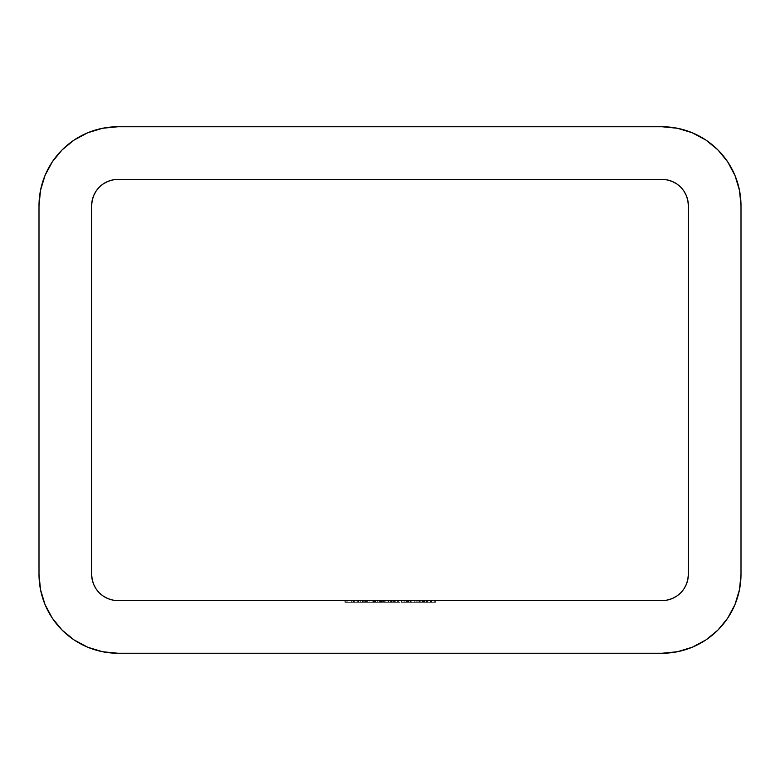 <?xml version="1.0" encoding="UTF-8"?>
<svg xmlns="http://www.w3.org/2000/svg" width="780" height="780" viewBox="0 0 780 780"><rect width="100%" height="100%" fill="white"/><g stroke="black" fill="none" stroke-linecap="round" stroke-linejoin="round"><path stroke-width="0.58" stroke-dasharray="3.9 2.92" d="M91.65 574.275L91.65 205.725L91.65 574.275A26.325 26.325 0 0 0 117.975 600.6L662.025 600.6L117.975 600.6L112.837 600.093L107.903 598.591M411.791 600.6L417.144 600.6L411.791 600.6L411.791 602.355L411.791 600.6L411.791 602.355L417.144 602.355L417.144 600.6L411.791 600.6L417.144 600.6L417.144 602.355L417.144 600.6L417.144 602.355L411.791 602.355L411.791 600.6M394.641 600.6L383.477 600.6L398.658 600.6L394.631 600.6L394.641 602.355L391.482 602.355L391.482 600.6L383.926 600.6L393.393 600.6L383.477 600.6L383.477 602.355L383.477 600.6L383.477 602.355L384.735 602.355L384.735 600.6L384.735 602.355L384.735 600.6L384.735 602.355L386.139 602.355L386.139 600.6L386.139 602.355L388.245 602.355L388.245 600.6L388.245 602.355L395.216 602.355L395.216 600.6L391.482 600.6L391.482 602.355L389.317 602.355L390.448 602.355L390.448 600.6L398.658 600.6L395.216 600.6L395.216 602.355L398.658 602.355L398.658 600.6L398.658 602.355L398.658 600.6L398.658 602.355L397.41 602.355L397.41 600.6L397.41 602.355L397.41 600.6L397.41 602.355L395.002 602.355L395.002 600.6L395.002 602.355L391.697 602.355L391.697 600.6L391.697 602.355L391.697 600.6L391.697 602.355L390.448 602.355L390.448 600.6L390.448 602.355L388.021 602.355L388.021 600.6L390.448 600.6L390.448 602.355L398.658 602.355L394.631 602.355L394.641 600.6L394.641 602.355L400.003 602.355L400.003 600.6L394.641 600.6L400.003 600.6L400.003 602.355L400.003 600.6L400.003 602.355L394.641 602.355L394.641 600.6M374.995 600.6L382.678 600.6L373.747 600.6L377.91 600.6L377.91 602.355L374.995 602.355L374.995 600.6L374.995 602.355L373.747 602.355L373.747 600.6L374.995 600.6M360.721 600.6L365.537 600.6L356.07 600.6L360.721 600.6L360.721 602.355L353.496 602.355L353.476 600.6L363.841 600.6L353.476 600.6L363.305 600.6L358.078 600.6L363.305 600.6L358.439 600.6L358.439 602.355L362.193 602.355L362.193 600.6L362.193 602.355L363.305 602.355L363.305 600.6L363.305 602.355L358.595 602.355L358.595 600.6L358.595 602.355L353.476 602.355L354.647 602.355L354.647 600.6L353.476 600.6L353.476 602.355L358.625 602.355L358.625 600.6L354.647 600.6L354.647 602.355L362.729 602.355L362.729 600.6L358.625 600.6L358.625 602.355L358.088 602.355L363.841 602.355L363.841 600.6L362.729 600.6L362.729 602.355L363.841 602.355L354.724 602.355L354.724 600.6L363.841 600.6L363.841 602.355L354.724 602.355L358.439 602.355L358.439 600.6L354.724 600.6L354.724 602.355L354.812 600.6L345.355 600.6L353.213 600.6L345.355 600.6L345.355 602.355L352.96 602.355L352.96 600.6L352.96 602.355L353.213 600.6L353.213 602.355L353.213 600.6L353.213 602.355L354.812 602.355L354.812 600.6L354.812 602.355L353.213 602.355L353.213 600.6L354.812 600.6L354.812 602.355L353.213 602.355L353.213 600.6L353.213 602.355L351.956 602.355L351.956 600.6L353.213 600.6L353.213 602.355L363.305 602.355L354.861 602.355L362.583 602.355L362.583 600.6L354.861 600.6L354.861 602.355L354.861 600.6L356.07 600.6L356.07 602.355L356.07 600.6L358.693 600.6L358.693 602.355L356.07 602.355L356.07 600.6L360.721 600.6L356.07 600.6L356.07 602.355L360.721 602.355L360.721 600.6L360.721 602.355L365.537 602.355L365.537 600.6L360.721 600.6L365.537 600.6L365.537 602.355L360.721 602.355L360.721 600.6M366.161 600.6L367.409 600.6L366.161 600.6L366.161 602.355L366.161 600.6L366.161 602.355L367.409 602.355L367.409 600.6L366.161 600.6L367.409 600.6L367.409 602.355L367.409 600.6L367.409 602.355L366.161 602.355L366.161 600.6M435.454 600.6L426.523 600.6L435.454 600.6L426.523 600.6L426.523 602.355L426.523 600.6L426.523 602.355L427.772 602.355L427.772 600.6L427.772 602.355L427.772 600.6L427.772 602.355L431.642 602.355L431.642 600.6L431.642 602.355L435.454 602.355L435.454 600.6L435.454 602.355L435.454 600.6L435.454 602.355L434.206 602.355L434.206 600.6L435.454 600.6M410.631 600.6L401.164 600.6L410.631 600.6L410.631 602.355L411.879 602.355L411.879 600.6L410.631 600.6L411.879 600.6L411.879 602.355L411.879 600.6L411.879 602.355L410.631 602.355L410.631 600.6L410.631 602.355L410.631 600.6L410.631 602.355L406.468 602.355L406.468 600.6L401.164 600.6L406.468 600.6L406.468 602.355L401.164 602.355L401.164 600.6L401.164 602.355L406.507 602.355L406.507 600.6L406.507 602.355L410.631 602.355L410.631 600.6L410.631 602.355L410.631 600.6L410.631 602.355L401.164 602.355L411.879 602.355L402.412 602.355L410.631 602.355L406.526 602.355L406.526 600.6L410.631 600.6L406.517 600.6L406.517 602.355L410.631 602.355L410.631 600.6L402.412 600.6L402.412 602.355L406.517 602.355L406.517 600.6L406.526 602.355L402.412 602.355L402.412 600.6L410.29 600.6L401.788 600.6L410.358 600.6L403.348 600.6L403.348 602.355L407.501 602.355L407.501 600.6L407.501 602.355L408.466 602.355L408.466 600.6L408.466 602.355L404.781 602.355L404.781 600.6L404.781 602.355L406.224 602.355L406.224 600.6L406.224 602.355L410.358 602.355L410.358 600.6L410.358 602.355L406.01 602.355L406.01 600.6L406.01 602.355L401.788 602.355L401.788 600.6L410.631 600.6M344.906 600.6L351.692 600.6L344.906 600.6L344.906 602.355L344.906 600.6L344.906 602.355L351.692 602.355L351.692 600.6L344.906 600.6L351.692 600.6L351.692 602.355L351.692 600.6L351.692 602.355L346.154 602.355L346.154 600.6L346.154 602.355L346.154 600.6L346.154 602.355L351.692 602.355L351.692 600.6L346.154 600.6L351.692 600.6L351.692 602.355L351.692 600.6L351.692 602.355L346.154 602.355L346.154 600.6L346.154 602.355L346.154 600.6L346.154 602.355L344.906 602.355L344.906 600.6M430.54 600.6L434.831 600.6L427.508 600.6L430.54 600.6L430.54 602.355L427.508 602.355L427.508 600.6L434.831 600.6L427.508 600.6L427.508 602.355L427.508 600.6L427.508 602.355L434.831 602.355L434.831 600.6L434.831 602.355L434.831 600.6L434.831 602.355L431.788 602.355L431.788 600.6L431.788 602.355L431.788 600.6L431.788 602.355L430.54 602.355L430.54 600.6M423.667 600.6L414.736 600.6L423.667 600.6L414.736 600.6L414.736 602.355L414.736 600.6L414.736 602.355L415.984 602.355L415.984 600.6L415.984 602.355L415.984 600.6L415.984 602.355L419.854 602.355L419.854 600.6L419.854 602.355L423.667 602.355L423.667 600.6L423.667 602.355L423.667 600.6L423.667 602.355L422.419 602.355L422.419 600.6L423.667 600.6M379.373 600.6L369.905 600.6L379.373 600.6L379.373 602.355L380.62 602.355L380.62 600.6L379.373 600.6L380.62 600.6L380.62 602.355L380.62 600.6L380.62 602.355L379.373 602.355L379.373 600.6L379.373 602.355L379.373 600.6L379.373 602.355L375.219 602.355L375.219 600.6L369.905 600.6L375.219 600.6L375.219 602.355L369.905 602.355L369.905 600.6L369.905 602.355L375.258 602.355L375.258 600.6L375.258 602.355L379.373 602.355L379.373 600.6L379.373 602.355L379.373 600.6L379.373 602.355L369.905 602.355L380.62 602.355L371.163 602.355L379.373 602.355L375.268 602.355L375.268 600.6L379.373 600.6L375.258 600.6L375.258 602.355L379.373 602.355L379.373 600.6L371.163 600.6L371.163 602.355L375.258 602.355L375.258 600.6L375.268 602.355L371.163 602.355L371.163 600.6L382.678 600.6L373.747 600.6L373.747 602.355L377.89 602.355L377.89 600.6L377.89 602.355L381.966 602.355L381.966 600.6L381.966 602.355L380.338 602.355L380.338 600.6L380.338 602.355L381.849 602.355L381.849 600.6L381.849 602.355L382.678 602.355L382.678 600.6L382.678 602.355L377.861 602.355L377.861 600.6L377.861 602.355L373.21 602.355L373.21 600.6L373.21 602.355L374.459 602.355L374.459 600.6L374.459 602.355L375.55 602.355L375.55 600.6L371.163 600.6L379.373 600.6M366.785 600.6L372.138 600.6L366.785 600.6L366.785 602.355L366.785 600.6L366.785 602.355L372.138 602.355L372.138 600.6L366.785 600.6L372.138 600.6L372.138 602.355L372.138 600.6L372.138 602.355L366.785 602.355L366.785 600.6M426.075 600.6L418.041 600.6L426.25 600.6L418.928 600.6L425.002 600.6L422.273 600.6L422.419 602.355L422.419 600.6L422.419 602.355L422.263 600.6L422.263 602.355L419.64 602.355L419.64 600.6L422.263 600.6L422.273 602.355L423.667 602.355L415.984 602.355L415.984 600.6L419.64 600.6L419.64 602.355L416.179 602.355L416.179 600.6L416.179 602.355L415.984 600.6L415.984 602.355L414.736 602.355L414.736 600.6L415.984 600.6L415.984 602.355L422.263 602.355L418.041 602.355L418.041 600.6L422.273 600.6L418.041 600.6L418.041 602.355L419.221 602.355L419.221 600.6L419.221 602.355L422.273 602.355L422.273 600.6L422.273 602.355L425.002 602.355L425.002 600.6L425.002 602.355L424.505 600.6L424.505 602.355L421.99 602.355L421.99 600.6L421.99 602.355L419.708 602.355L419.708 600.6L419.708 602.355L418.928 602.355L418.928 600.6L418.928 602.355L422.36 602.355L422.36 600.6L422.36 602.355L426.075 602.355L426.075 600.6L426.075 602.355L424.944 602.355L424.944 600.6L426.075 600.6M102.541 651.729L117.975 653.25L662.025 653.25A78.975 78.975 0 0 0 741 574.275L741 205.725A78.975 78.975 0 0 0 662.025 126.75L117.975 126.75A78.975 78.975 0 0 0 39 205.725L39 574.275A78.975 78.975 0 0 0 117.975 653.25L662.025 653.25M705.89 639.951L717.873 630.113M739.479 589.709L741 574.275L741 205.725M677.459 128.271L662.025 126.75L117.975 126.75M74.11 140.049L62.127 149.887M40.521 190.291L39 205.725L39 574.275M688.35 205.725L688.35 574.275L688.35 205.725A26.325 26.325 0 0 0 662.025 179.4L117.975 179.4L662.025 179.4L667.163 179.907L672.097 181.409M676.65 183.836L680.638 187.112L683.914 191.1L686.361 195.682M662.025 600.6A26.325 26.325 0 0 0 688.35 574.275L687.843 579.413L686.341 584.347L683.914 588.9L680.638 592.888L676.65 596.164M672.097 598.591L667.154 600.093M103.35 596.164L99.362 592.888L96.086 588.9L93.639 584.317M117.975 179.4A26.325 26.325 0 0 0 91.65 205.725L92.157 200.587L93.659 195.653L96.086 191.1L99.362 187.112L103.35 183.836M107.903 181.409L112.837 179.907M344.906 602.355L351.692 602.355L344.906 602.355M427.508 602.355L434.831 602.355L427.508 602.355M414.736 602.355L415.984 602.355L414.736 602.355M434.206 600.6L434.05 602.355L434.206 600.6M431.428 600.6L434.05 600.6L434.05 602.355L431.428 602.355L431.428 600.6L431.428 602.355L427.966 602.355L427.966 600.6L431.428 600.6M427.772 600.6L427.966 602.355L427.772 600.6L427.772 602.355L427.772 600.6L427.772 602.355L426.523 602.355L426.523 600.6L427.772 600.6M426.523 602.355L435.454 602.355L426.523 602.355M351.956 600.6L351.956 602.355L351.956 600.6L351.956 602.355L345.355 602.355L345.355 600.6L351.956 600.6L347.812 600.6L347.812 602.355L351.956 602.355L345.355 602.355L353.213 602.355L347.812 602.355L351.956 602.355L351.956 600.6L351.956 602.355L347.812 602.355L347.812 600.6L351.956 600.6L351.956 602.355L351.956 600.6L347.812 600.6L351.956 600.6M384.735 600.6L388.021 600.6L388.021 602.355L384.735 602.355L384.735 600.6L384.735 602.355L384.735 600.6L384.735 602.355L383.477 602.355L383.477 600.6L384.735 600.6M383.477 602.355L389.298 602.355L383.477 602.355M366.161 602.355L367.409 602.355L366.161 602.355M358.693 600.6L362.583 600.6L362.583 602.355L358.693 602.355L358.693 600.6L362.583 600.6L358.693 600.6M356.07 602.355L365.537 602.355L356.07 602.355M360.769 602.355L364.279 602.355L357.318 602.355L360.769 602.355L357.318 602.355L357.318 600.6L360.769 600.6L360.769 602.355L360.769 600.6L364.279 600.6L364.279 602.355L360.769 602.355L364.279 602.355L364.279 600.6L363.753 600.6L363.753 602.355L363.753 600.6L360.769 600.6L360.769 602.355L360.769 600.6L357.318 600.6L357.318 602.355L360.769 602.355M366.785 602.355L372.138 602.355L366.785 602.355M377.881 600.6L375.55 600.6L375.55 602.355L377.881 602.355L377.881 600.6L377.881 602.355L381.43 602.355L381.43 600.6L377.881 600.6M377.14 600.6L381.43 600.6L381.43 602.355L377.14 602.355L377.14 600.6L377.14 602.355L377.14 600.6L377.14 602.355L380.708 602.355L380.708 600.6L377.14 600.6M377.91 600.6L380.708 600.6L380.708 602.355L377.91 602.355L377.91 600.6M374.995 602.355L382.678 602.355L374.995 602.355M383.926 600.6L388.586 600.6L388.586 602.355L383.926 602.355L383.926 600.6L383.926 602.355L388.586 602.355L388.586 600.6L383.926 600.6M393.393 600.6L388.586 600.6L388.586 602.355L393.393 602.355L393.393 600.6L393.393 602.355L388.586 602.355L388.586 600.6L393.393 600.6M383.926 602.355L393.393 602.355L383.926 602.355M388.625 602.355L392.145 602.355L385.174 602.355L388.625 602.355L385.174 602.355L385.174 600.6L388.625 600.6L388.625 602.355L388.625 600.6L392.145 600.6L392.145 602.355L388.625 602.355L392.145 602.355L392.145 600.6L391.619 600.6L391.619 602.355L391.619 600.6L388.625 600.6L388.625 602.355L388.625 600.6L385.174 600.6L385.174 602.355L388.625 602.355M394.641 602.355L400.003 602.355L394.641 602.355M403.348 600.6L401.788 600.6L401.788 602.355L403.348 602.355L403.348 600.6M407.501 602.355L401.788 602.355L407.501 602.355M409.11 602.355L403.036 602.355L409.11 602.355L405.961 602.355L405.961 600.6L409.11 600.6L409.11 602.355L409.11 600.6L406.078 600.6L406.078 602.355L409.11 602.355M406.078 600.6L403.036 600.6L403.036 602.355L406.078 602.355L406.078 600.6L403.036 600.6L405.961 600.6L405.961 602.355L403.036 602.355L403.036 600.6L406.078 600.6M411.791 602.355L417.144 602.355L411.791 602.355M422.224 600.6L424.944 600.6L424.944 602.355L422.224 602.355L422.224 600.6L422.224 602.355L420.186 602.355L420.186 600.6L422.224 600.6M421.102 600.6L420.186 600.6L420.186 602.355L421.102 602.355L421.102 600.6L421.102 602.355L422.974 602.355L422.974 600.6L421.102 600.6M426.25 600.6L422.974 600.6L422.974 602.355L426.25 602.355L426.25 600.6L426.25 602.355L422.273 602.355L422.273 600.6L426.25 600.6M418.041 602.355L426.25 602.355L418.041 602.355M360.769 600.6L364.279 600.6L360.769 600.6M388.625 600.6L392.145 600.6L388.625 600.6"/><path stroke-width="1.17" d="M662.025 600.6L117.975 600.6L112.837 600.093L107.903 598.591L103.35 596.164L99.362 592.888L96.086 588.9L93.659 584.347L92.157 579.413L91.65 574.275L91.65 205.725L92.157 200.587L93.659 195.653L96.086 191.1L99.362 187.112L103.35 183.836L107.903 181.409L112.837 179.907L117.975 179.4L662.025 179.4L667.163 179.907L672.097 181.409L676.65 183.836L680.638 187.112L683.914 191.1L686.341 195.653L687.843 200.587L688.35 205.725L688.35 574.275L687.843 579.413L686.341 584.347L683.914 588.9L680.638 592.888L676.65 596.164L672.097 598.591L667.163 600.093L662.025 600.6L117.975 600.6A26.325 26.325 0 0 1 91.65 574.275L91.65 205.725A26.325 26.325 0 0 1 117.975 179.4L662.025 179.4A26.325 26.325 0 0 1 688.35 205.725L688.35 574.275A26.325 26.325 0 0 1 662.025 600.6L667.163 600.093M39 574.275L40.521 589.68L45.016 604.5L52.309 618.15L62.127 630.123L74.1 639.941L87.75 647.234L102.57 651.729L117.975 653.25L662.025 653.25L677.43 651.729L692.25 647.234L705.9 639.941L717.873 630.123L727.691 618.15L734.984 604.5L739.479 589.68L741 574.275L741 205.725L739.479 190.32L734.984 175.5L727.691 161.85L717.873 149.877L705.9 140.059L692.25 132.766L677.43 128.271L662.025 126.75L117.975 126.75L102.57 128.271L87.75 132.766L74.1 140.059L62.127 149.877L52.309 161.85L45.016 175.5L40.521 190.32L39 205.725L39 574.275L39 205.725A78.975 78.975 0 0 1 117.975 126.75L662.025 126.75A78.975 78.975 0 0 1 741 205.725L741 574.275A78.975 78.975 0 0 1 662.025 653.25L117.975 653.25A78.975 78.975 0 0 1 39 574.275L40.521 589.68L45.016 604.5L52.309 618.15L62.127 630.123L74.1 639.941L87.75 647.234L102.57 651.729M117.975 126.75L102.57 128.271L87.75 132.766L74.1 140.059M62.127 149.877L52.309 161.85L45.016 175.5L40.521 190.32M662.025 653.25L677.43 651.729L692.25 647.234L705.9 639.941M717.873 630.123L727.691 618.15L734.984 604.5L739.479 589.68M741 205.725L739.479 190.32L734.984 175.5L727.691 161.85L717.873 149.877L705.9 140.059L692.25 132.766L677.43 128.271M672.097 181.409L676.65 183.836M686.341 195.653L687.843 200.587L688.35 205.725M676.65 596.164L672.097 598.591M107.903 598.591L103.35 596.164M93.659 584.347L92.157 579.413L91.65 574.275M103.35 183.836L107.903 181.409M112.837 179.907L117.975 179.4"/></g></svg>
